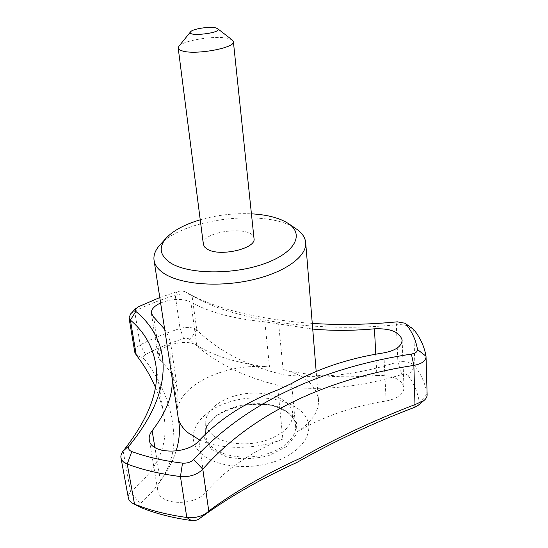 <?xml version="1.0" encoding="UTF-8"?>
<svg xmlns="http://www.w3.org/2000/svg" width="548" height="548" viewBox="0 0 548 548"><rect width="100%" height="100%" fill="white"/><g stroke="black" fill="none" stroke-linecap="round" stroke-linejoin="round"><path stroke-width="0.41" stroke-dasharray="2.74 2.06" d="M200.232 219.796C216.974 215.028 234.037 213.042 251.429 213.83M203.39 244.422C200.623 230.955 253.45 224.749 254.012 238.476M232.325 40.052L228.79 38.579C216.679 35.058 183.094 40.23 178.847 46.333M376.88 375.49C392.58 375.01 401.615 379.086 403.992 387.724C403.54 394.279 397.581 398.697 386.128 400.978C352.289 406.287 322.306 416.775 296.173 432.434C311.791 422.398 319.224 411.404 318.457 399.465C316.114 384.991 304.325 374.983 283.083 369.434C311.689 376.387 342.959 378.401 376.88 375.49L375.77 354.2M296.173 432.434L291.584 383.504M427.132 394.731L427.07 394.115C425.406 384.018 421.35 374.668 414.918 366.071C411.445 362.303 405.76 360.927 397.869 361.954C358.091 374.777 319.943 379.045 283.419 374.75C247.299 366.064 218.419 351.117 196.794 329.917C192.321 327.149 186.738 326.677 180.039 328.505C165.9 333.006 152.618 338.465 140.199 344.877C136.294 347.021 134.5 349.514 134.822 352.364M155.358 387.148C159.441 396.642 162.277 406.191 163.873 415.781C168.989 444.613 157.879 469.889 130.54 491.618L140.124 503.715C163.564 482.884 174.805 460.402 173.846 436.276C172.654 408.911 162.763 383.086 144.172 358.81C143.062 357.152 143.521 355.707 145.556 354.474C157.406 348.24 170.106 342.945 183.642 338.582C186.176 337.904 188.286 338.246 189.978 339.609C212.727 361.721 243.168 377.216 281.309 386.107C319.525 391.32 359.7 387.45 401.814 374.503L397.869 361.954L396.327 324.786C402.513 324.293 407.596 325.224 411.582 327.588M397.314 321.834L396.327 324.786C315.716 333.033 234.743 320.032 194.067 296.763L187.484 293.057C216.844 309.284 258.437 319.409 312.271 323.423M130.623 313.929L134.637 311.134C147.309 304.921 160.838 299.612 175.23 295.208C181.929 293.392 187.519 293.523 191.992 295.598L196.794 329.917L189.978 339.609M183.642 338.582L180.039 328.505M208.761 511.024L205.897 513.394M145.556 354.474L140.199 344.877L134.637 311.134L137.918 306.969M140.836 507.475C139.021 506.311 138.788 505.057 140.124 503.715M123.149 451.066L130.54 491.618L128.629 494.776L128.362 497.995M144.172 358.81L136.253 355.07M159.715 297.571L176.977 291.7C180.367 290.789 183.176 290.858 185.416 291.892L185.477 291.926M170.558 368.955L171.086 346.151C170.106 340 167.914 334.307 164.503 329.067M160.543 302.996C172.086 298.544 182.183 298.222 190.82 302.03C208.829 312.264 233.496 318.874 264.835 321.854L312.73 329.081M160.249 244.607C183.148 218.303 267.314 208.411 295.893 228.667M199.664 439.976C221.036 450.072 256.807 449.812 282.878 439.044L277.925 389.895M283.083 369.434L278.658 323.93M269.534 367.105C229.489 362.317 181.443 382.833 177.764 408.692L177.949 391.93C175.922 379.874 170.086 369.503 160.441 360.817L158.221 357.008C155.687 346.487 185.697 337.623 196.794 345.411C214.569 356.433 238.812 363.666 269.534 367.105L264.835 321.854M177.764 408.692L170.702 362.029M178.744 421.412L170.846 370.427M178.004 417.555L178.374 418.946M282.878 439.044C251.642 451.518 226.084 469.115 206.206 491.83C194.883 506.681 158.968 505.489 157.79 490.453C157.283 487.24 158.173 484.055 160.454 480.904C167.832 470.732 173.045 460.779 176.086 451.052M212.638 434.941C208.048 431.05 205.753 426.652 205.767 421.741C205.877 408.596 224.632 396.04 246.326 393.567C267.999 390.943 289.207 398.807 292.447 411.562C294.173 423.94 284.981 433.708 264.876 440.859C245.997 446.558 223.207 443.839 212.638 434.941M201.753 454.093C182.799 437.626 197.349 412.418 227.447 402.609C257.231 392.395 295.482 398.965 306.079 417.364C314.758 431.879 302.482 451.586 276.343 461.06C250.326 470.664 216.494 467.232 201.753 454.093M401.814 374.503C404.732 373.777 406.835 374.126 408.13 375.558L414.918 366.071L413.699 329.451M426.022 356.234L427.07 394.122L419.391 402.684L417.994 405.479M408.13 375.558C414.165 383.901 417.919 392.937 419.391 402.684M386.128 400.978L383.812 352.864M288.227 412.288L272.979 405.657C260.279 403.513 247.319 404.013 234.106 407.143L217.405 414.932L206.795 425.933L204.562 438.195L211.583 449.339L226.851 456.964C240.387 459.601 254.334 459.156 268.691 455.621L286.097 446.88L295.947 435.05L296.543 422.7L288.227 412.288M286.905 411.76C263.65 393.348 204.527 408.712 205.63 433.639C205.616 438.811 207.987 443.455 212.74 447.572C223.687 456.984 247.312 459.916 266.869 453.943C286.474 448.038 298.365 434.543 295.31 423.104C294.153 418.754 291.351 414.973 286.905 411.76M176.977 291.7L175.23 295.208L180.039 328.512M196.794 345.411L190.82 302.03M160.441 360.817L153.577 316.902M206.206 491.83L198.897 440.804M160.454 480.904L154.906 447.469M402.136 340.144L403.992 387.724M292.447 411.562L295.31 423.104C294.276 419.076 291.584 415.459 287.221 412.267C264.115 393.491 203.644 410.11 205.63 433.639L205.767 421.741M318.457 399.465L316.175 371.434M288.022 223.324L288.693 223.776M151.364 313.319L158.221 357.008M171.086 346.151L177.949 391.93M149.296 439.9L157.79 490.453M155.502 363.05L163.873 415.781M423.316 401.04L423.892 400.561M194.067 296.763L187.484 293.057M185.416 291.892L191.992 295.598"/><path stroke-width="0.82" d="M251.429 213.83C267.184 214.72 279.384 217.885 288.022 223.324C304.77 233.955 295.543 252.744 264.067 263.814C232.797 275.034 188.204 274.329 170.538 262.917C159.557 255.416 158.276 246.97 166.688 237.579C173.826 230.242 185.005 224.317 200.232 219.796M233.38 41.593L254.012 238.476C256.601 248.573 219.625 257.17 207.288 249.162L204.555 246.963L203.39 244.422L178.21 48.073C178.381 49.21 179.703 50.142 182.162 50.875C195.081 55.321 235.729 47.861 233.38 41.593L232.325 40.052L217.638 28.681M190.594 31.791C185.827 37.346 223.577 32.907 217.563 28.619L215.83 27.914C209.809 26.222 192.574 28.852 190.594 31.791L178.847 46.333L178.21 48.073M312.73 329.081C332.787 330.855 353.357 330.766 374.455 328.814C390.505 328.211 399.732 331.992 402.136 340.144C401.65 346.363 395.546 350.604 383.812 352.864C349.179 358.193 318.429 368.407 291.584 383.504L277.925 389.895C245.853 402.02 219.508 418.987 198.897 440.804C187.135 455.066 150.31 454.224 149.296 439.9C148.816 436.845 149.768 433.804 152.139 430.783C167.941 410.144 174.415 391.245 171.558 374.079L154.063 260.348C153.337 255.073 155.399 249.826 160.249 244.607L166.38 237.914M312.271 323.423C340.034 325.17 368.379 324.635 397.314 321.834L404.993 323.231L413.699 329.451C420.227 337.637 424.337 346.562 426.022 356.234L427.132 394.731C427.166 396.8 426.091 398.745 423.912 400.574L415.192 404.506C374.298 420.234 336.116 438.099 300.653 458.087C264.883 474.397 234.256 492.049 208.761 511.024L202.774 469.218C197.253 474.746 189.807 477.185 180.443 476.541C160.694 474.095 142.959 469.944 127.246 464.074C123.643 462.663 121.553 460.587 120.971 457.827L128.362 497.995C128.828 500.297 130.472 502.18 133.301 503.639L134.52 504.194C149.994 510.387 167.421 514.812 186.799 517.476C194.684 518.257 201.431 516.634 207.048 512.599L208.761 511.031M426.077 356.817C425.721 361.07 421.652 363.927 413.87 365.393C329.129 378.319 252.854 412.165 202.774 469.218L193.677 459.512C190.896 462.224 187.183 463.43 182.525 463.122C163.715 460.889 146.796 457.039 131.773 451.579C128.403 450.086 127.698 447.942 129.671 445.154C176.661 387.546 169.901 339.555 135.829 311.422L135.151 310.428L135.26 309.291L137.918 306.969L159.715 297.571M193.677 459.512C245.949 401.513 324.416 367.311 411.384 354.083L413.87 365.393L415.042 407.137C372.839 423.207 333.492 441.626 296.982 462.409C259.622 479.397 227.317 498.002 200.068 518.216M182.525 463.122L180.443 476.541L186.799 517.476L191.204 520.477C172.86 517.942 156.331 513.729 141.61 507.832L140.836 507.475M199.431 518.73L199.349 518.798C197.273 520.237 194.561 520.799 191.204 520.477M131.773 451.579L127.246 464.074L134.52 504.201L141.61 507.832M136.253 355.063L130.403 320.114L129.027 317.867L134.822 352.364L136.253 355.07C144.056 365.03 150.426 375.723 155.358 387.148M404.993 323.231L406.041 324.156C412.192 331.937 416.007 340.404 417.487 349.562C417.521 351.795 415.487 353.302 411.384 354.083M164.503 329.067L153.577 316.902L151.364 313.319C151.056 309.483 154.118 306.037 160.543 302.996M288.693 223.776L295.893 228.667C301.859 232.619 305.126 237.243 305.688 242.538C307.168 256.224 285.035 272.541 251.765 280.001C218.563 287.529 180.71 284.426 164.167 273.568C158.208 269.671 154.844 265.266 154.063 260.348M178.374 418.946C179.84 423.899 182.957 428.433 187.724 432.557L199.664 439.976M176.086 451.052C179.326 440.537 180.21 430.66 178.744 421.412L171.558 374.079M135.829 311.422L130.403 320.114C144.035 331.67 152.406 345.98 155.502 363.05C160.242 388.285 149.46 417.624 123.149 451.066L129.671 445.154M417.994 405.479L415.042 407.137M120.971 457.827C120.587 455.58 121.32 453.319 123.149 451.066M129.027 317.867L130.623 313.929L135.911 308.36M375.77 354.2L374.455 328.814M406.041 324.156L413.699 329.451M154.906 447.469L152.139 430.783M417.487 349.562L426.022 356.234M199.349 518.798L207.055 512.613M141.089 507.606L133.294 503.653M316.175 371.434L305.688 242.538M417.871 405.582L423.316 401.04"/></g></svg>
